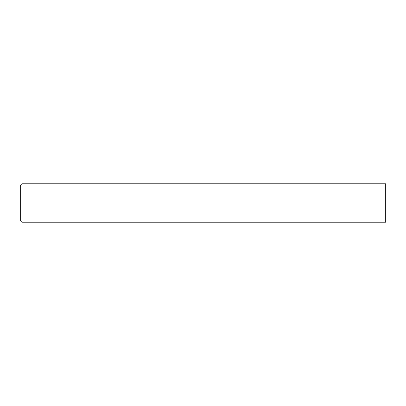 <?xml version="1.0" encoding="UTF-8"?>
<svg xmlns="http://www.w3.org/2000/svg" width="406" height="406" viewBox="0 0 406 406"><rect width="100%" height="100%" fill="white"/><g stroke="black" fill="none" stroke-linecap="round" stroke-linejoin="round"><path stroke-width="0.61" d="M21.904 203L21.904 183.771L20.3 185.369L20.3 220.631L21.904 222.229L21.904 203L20.3 203M21.904 215.221L21.904 215.525M21.904 222.229L385.7 222.229L385.7 183.771L21.904 183.771"/></g></svg>
